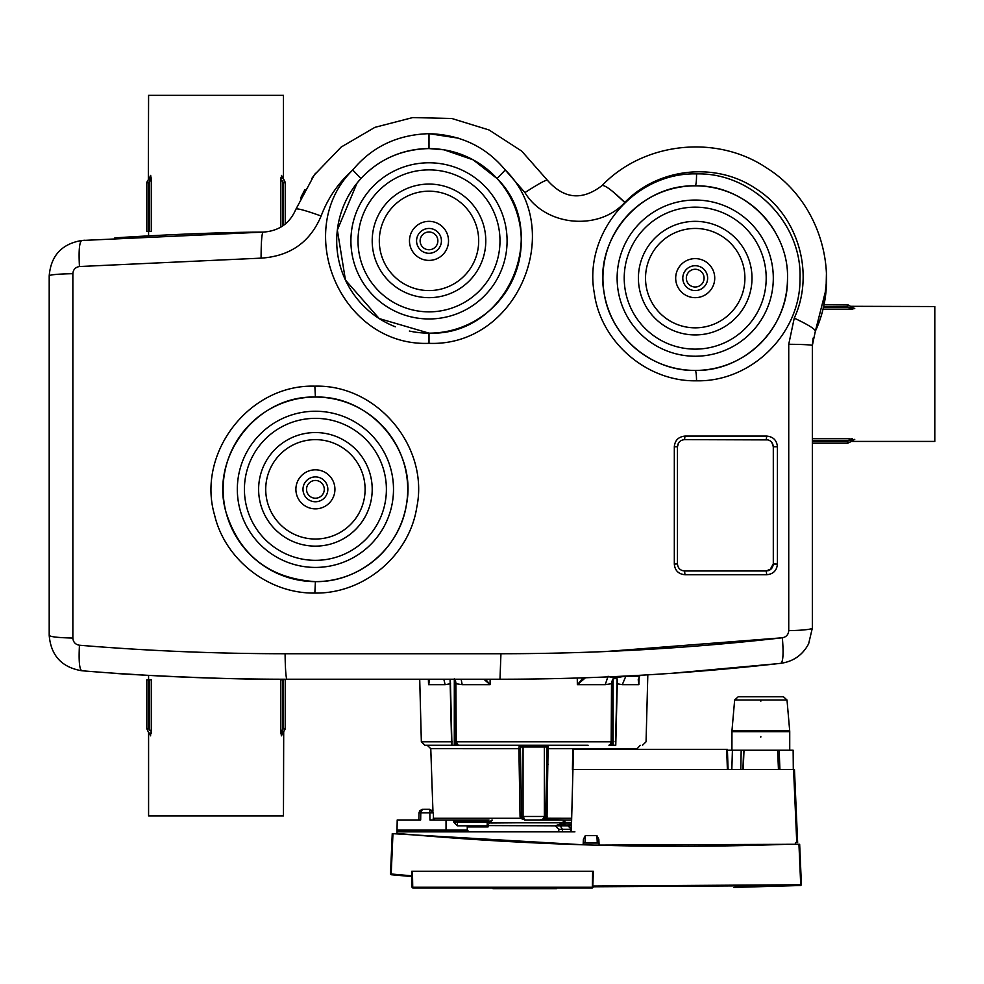 <?xml version="1.0" encoding="UTF-8"?>
<svg xmlns="http://www.w3.org/2000/svg" width="984" height="984" viewBox="0 0 984 984"><rect width="100%" height="100%" fill="white"/><g stroke="black" fill="none" stroke-linecap="round" stroke-linejoin="round"><path stroke-width="1.48" d="M281.387 735.835L280.723 730.251L282.433 730.251L282.433 679.833L283.466 679.833L283.466 728.455L285.003 729.341L281.842 734.827C284.302 730.546 284.302 730.546 281.842 734.827L282.433 730.251L283.466 728.455L285.237 728.455A1.771 1.771 0 0 1 285.003 729.341L283.453 732.022M146.813 679.833L146.813 728.455L148.584 728.455L147.046 729.341A1.771 1.771 0 0 1 146.813 728.455L146.813 679.833L148.584 679.833L148.584 675.381L114.87 673.265C110.257 673.548 228.768 680.165 287.02 679.231L283.466 679.231L285.237 679.833L285.2 728.455M285.237 728.455L285.237 679.833M280.797 732.711L280.846 733.424M281.645 735.712C284.056 731.432 284.056 731.432 281.645 735.712C284.056 731.432 284.056 731.432 281.645 735.712L281.842 734.827M282.433 679.833L280.723 679.833L280.723 730.251M150.675 735.835L150.404 735.712C147.994 731.432 147.994 731.432 150.404 735.712L150.22 734.827C147.748 730.546 147.748 730.546 150.22 734.827L147.046 729.341L148.584 732.477L148.584 815.896L283.466 815.896L283.7 731.592M149.617 679.833L148.584 679.833L148.584 728.455L149.617 730.251L149.617 679.833L151.327 679.833L151.327 730.251L149.617 730.251M150.404 735.712L151.327 730.251M151.253 732.723L151.204 733.4M150.675 175.398L151.327 180.982L149.617 180.982L149.617 231.4L148.584 231.4L148.584 182.778L147.046 181.892L150.22 176.407C147.748 180.687 147.748 180.687 150.22 176.407L149.617 180.982L148.584 182.778L146.813 182.778A1.771 1.771 0 0 1 147.046 181.892L148.596 179.211M146.813 182.778L146.813 231.4L148.584 231.4L148.584 235.865M151.253 178.522L151.204 177.821M150.404 175.521C147.994 179.801 147.994 179.801 150.404 175.521C147.994 179.801 147.994 179.801 150.404 175.521L150.22 176.407M149.617 231.4L151.327 231.4L151.327 180.982M281.387 175.398L281.645 175.521C284.056 179.801 284.056 179.801 281.645 175.521L281.842 176.407C284.302 180.687 284.302 180.687 281.842 176.407L285.003 181.892L283.466 182.778L285.237 182.778A1.771 1.771 0 0 0 285.003 181.892L283.466 178.756L283.466 95.35L148.584 95.35L148.35 179.642M286.885 222.605L285.237 224.044L285.237 182.778L285.237 224.044L287.783 221.744M281.645 175.521L280.723 180.982L282.433 180.982L282.433 226.123M280.797 178.51L280.846 177.833M854.739 308.619L849.155 309.271L849.155 307.574L847.359 306.541L848.245 305.003L853.731 308.164C849.45 305.704 849.45 305.704 853.731 308.164L849.155 307.574L847.359 306.541L847.359 304.769A1.771 1.771 0 0 1 848.245 305.003L850.926 306.553M409.369 331.042A92.287 92.287 0 0 0 428.999 333.158C507.842 336.27 551.458 231.904 497.043 178.522L505.272 169.998L524.927 192.593C545.136 226.185 598.543 231.363 624.815 202.458C657.755 167.993 715.602 161.536 755.491 188.436C798.098 214.918 815.133 273.245 794.248 318.127C807.987 324.622 815.023 328.963 815.367 331.165L826.093 288.988L826.437 272.814L826.511 281.166L823.817 304.769L847.359 304.954M851.615 309.21L852.329 309.161M854.629 308.361C850.348 305.95 850.348 305.95 854.629 308.361C850.348 305.95 850.348 305.95 854.629 308.361L853.731 308.164M847.359 443.009L847.359 443.194A1.771 1.771 0 0 0 848.245 442.96L851.381 441.422L934.8 441.422L934.8 306.541L850.496 306.307M812.341 443.194L847.359 443.194L847.359 441.422L848.245 442.96L853.731 439.786L849.155 440.389L853.731 439.786C849.45 442.259 849.45 442.259 853.731 439.786L849.155 438.679L849.155 440.389L812.341 440.389M854.629 439.602C850.348 442.013 850.348 442.013 854.629 439.602L854.739 439.331M851.627 438.753L852.304 438.803M360.464 278.312A78.093 78.093 0 0 0 466.428 309.406A78.093 78.093 0 0 0 497.523 203.43A78.093 78.093 0 0 0 391.558 172.348A78.093 78.093 0 0 0 360.464 278.312A78.093 78.093 0 0 0 466.428 309.406A78.093 78.093 0 0 0 497.523 203.43M454.731 152.249L444.018 149.814L473.169 159.838L497.043 178.522L476.108 161.524M497.043 178.522C551.458 231.904 507.842 336.27 428.999 333.158L379.197 318.57L345.446 280.071L337.352 230.022L357.044 183.085L360.956 178.522L352.727 169.998C338.373 182.815 327.844 198.141 321.128 216.013C306.085 210.625 297.697 208.3 295.963 209.026L295.815 209.407M428.999 333.158A92.287 92.287 0 0 0 509.983 196.628A92.287 92.287 0 0 0 428.999 148.584C401.73 149.236 379.049 159.211 360.956 178.522L357.044 183.085L337.352 230.022L345.446 280.071L379.197 318.57L428.999 333.158L428.999 343.342C517.387 346.823 566.28 229.85 505.272 169.998L505.112 169.802M458.396 138.178L429.098 133.676M605.332 651.543L782.354 637.78C786.29 637.017 788.418 634.631 788.737 630.633A28.401 2.632 -0 0 0 812.341 628.038L812.341 345.495A28.401 1.242 -0 0 0 788.737 344.265L788.737 630.633M773.928 564.004L777.421 564.09L777.421 446.761L777.421 564.09L773.301 563.881L773.301 446.748L773.301 563.881L769.931 569.921M757.52 193.774L758.184 194.266M696.635 380.808L696.549 380.808C646.549 381.829 600.646 341.632 594.311 293.146C583.131 233.417 634.619 172.188 696.549 173.897C752.735 172.421 802.28 223.565 799.992 278.607C800.705 332.863 752.206 381.989 696.549 380.808C696.451 374.486 696.008 371.017 695.208 370.427C650.621 371.337 609.649 335.483 604.004 292.236C594.029 238.952 639.969 184.328 695.208 185.853C745.343 184.549 789.537 230.158 787.483 279.259C788.135 327.66 744.863 371.497 695.208 370.427A92.287 92.287 0 0 0 787.495 279.112M524.927 192.593C538.137 184.082 545.603 179.937 547.313 180.146C563.906 199.075 582.159 200.871 602.073 185.546C604.951 184.98 612.528 190.613 624.815 202.458L612.552 191.376M813.128 338.078L812.341 345.495L815.367 331.165C841.652 274.659 820.201 201.228 766.573 167.895C716.364 134.033 643.536 142.163 602.073 185.546M304.942 189.555L301.485 196.173M547.313 180.146L521.717 151.105L489.085 129.986L451.791 118.486L412.714 117.576L374.879 127.354L341.227 147.022L314.277 174.98L295.864 209.297M311.584 178.793L315.532 173.27L311.596 178.768M246.886 526.772A78.093 78.093 0 0 0 352.85 557.866A78.093 78.093 0 0 0 383.944 451.902A78.093 78.093 0 0 0 277.98 420.808A78.093 78.093 0 0 0 246.886 526.772A78.093 78.093 0 0 0 352.85 557.866A78.093 78.093 0 0 0 383.944 451.902M365.101 679.231L317.192 679.231M671.691 673.302L777.065 663.733A2484.649 2484.649 0 0 1 671.691 673.302L657.939 674.212A2484.649 2484.649 0 0 1 647.816 674.839L646.058 741.801L642.515 745.257M780.952 663.29C793.51 661.445 802.747 654.926 808.651 643.745L812.341 628.038L808.651 643.745C802.747 654.926 793.51 661.445 780.952 663.29L777.065 663.733C685.516 674.04 593.155 679.206 499.983 679.231L287.02 679.231C218.153 679.218 149.728 676.389 81.758 670.744C61.771 667.373 50.922 655.578 49.2 635.369L49.2 275.864L49.2 635.369C50.295 636.82 58.179 637.718 72.853 638.062C73.197 642.158 75.399 644.545 79.458 645.233C147.551 650.879 216.099 653.72 285.102 653.733L500.942 653.733C595.591 653.708 689.39 648.382 782.354 637.78C783.633 653.007 783.166 661.506 780.952 663.29L777.065 663.733M114.87 237.968C111.635 237.956 199.789 232.261 263.048 232.113L81.758 240.49C61.771 243.872 50.91 255.655 49.2 275.864A28.401 2.189 180 0 1 72.853 273.7L72.853 638.062M304.954 189.555L300.55 198.128M767.581 439.786L684.556 439.639C680.215 440.094 677.853 442.468 677.459 446.748L678.542 442.972M766.757 574.742L766.204 570.978L684.556 570.978C680.227 570.536 677.853 568.162 677.459 563.881L674.323 564.09C674.901 570.523 678.456 574.078 684.987 574.754L684.556 570.978L768.258 570.671M314.843 593.057L315.409 581.63C359.566 582.405 399.799 547.719 406.318 505.259C417.597 452.013 371.681 395.457 315.409 397.056A92.287 92.287 0 0 0 234.426 533.586A92.287 92.287 0 0 0 315.409 581.63A92.287 92.287 0 0 0 396.404 445.088A92.287 92.287 0 0 0 315.409 397.056C256.344 395.297 209.789 457.277 225.988 512.123C239.641 555.345 269.456 578.518 315.409 581.63C359.566 582.405 399.799 547.719 406.318 505.259C417.597 452.013 371.681 395.457 315.409 397.056L314.843 386.159C248.632 384.191 196.443 453.661 214.598 515.149C224.942 559.342 268.288 593.832 314.843 593.057C364.338 593.93 409.442 555.05 416.749 507.461C429.393 447.769 377.918 384.363 314.843 386.159M706.106 272.187A12.423 12.423 0 0 0 689.255 267.242A12.423 12.423 0 0 0 684.311 284.093A12.423 12.423 0 0 0 701.161 289.05A12.423 12.423 0 0 0 706.106 272.187A12.423 12.423 0 0 0 689.255 267.242A12.423 12.423 0 0 0 684.311 284.093A12.423 12.423 0 0 0 701.161 289.05A12.423 12.423 0 0 0 706.106 272.187M651.605 301.965A49.692 49.692 0 0 0 719.033 321.756A49.692 49.692 0 0 0 738.824 254.315A49.692 49.692 0 0 0 671.383 234.536A49.692 49.692 0 0 0 651.605 301.965M763.744 240.699A78.093 78.093 0 0 0 657.767 209.617A78.093 78.093 0 0 0 626.685 315.581A78.093 78.093 0 0 0 732.649 346.675A78.093 78.093 0 0 0 763.744 240.699M614.225 322.383A92.287 92.287 0 0 0 695.208 370.427C650.621 371.337 609.649 335.483 604.004 292.236C594.029 238.952 639.969 184.328 695.208 185.853A92.287 92.287 0 0 0 614.225 322.383M776.204 233.897A92.287 92.287 0 0 0 695.208 185.853C745.343 184.549 789.537 230.158 787.483 279.259C788.135 327.66 744.863 371.497 695.208 370.427M428.999 343.342C340.735 346.774 291.658 230.17 352.727 169.998C338.373 182.815 327.844 198.141 321.128 216.013C310.095 242.199 290.083 256.246 261.08 258.14L79.458 266.529C75.399 267.217 73.197 269.604 72.853 273.7M794.248 318.127L788.737 344.265M771.862 442.468L773.301 446.748L777.421 446.761C776.819 440.315 773.264 436.761 766.757 436.096L766.204 439.639L684.556 439.639L768.061 439.897M777.421 564.09C776.819 570.536 773.264 574.09 766.757 574.754L684.987 574.754L684.556 570.978C680.215 570.523 677.853 568.162 677.459 563.881L677.459 446.748C677.853 442.468 680.215 440.094 684.556 439.639L684.987 436.096C678.456 436.773 674.901 440.328 674.323 446.761L677.459 446.748L674.323 446.761L674.323 564.09M505.272 169.998C485.985 146.751 460.561 134.648 428.999 133.676C397.462 134.636 372.038 146.739 352.727 169.998M360.058 179.518A92.287 92.287 0 0 0 395.322 326.799M428.999 133.676L428.999 148.584L444.018 149.814L428.999 148.584A92.287 92.287 0 0 0 360.624 178.891M326.319 483.378A12.423 12.423 0 0 0 309.456 478.433A12.423 12.423 0 0 0 304.511 495.296A12.423 12.423 0 0 0 321.374 500.241A12.423 12.423 0 0 0 326.319 483.378A12.423 12.423 0 0 0 309.456 478.433A12.423 12.423 0 0 0 304.511 495.296A12.423 12.423 0 0 0 321.374 500.241A12.423 12.423 0 0 0 326.319 483.378M684.556 570.978L766.204 570.978C770.534 570.536 772.895 568.162 773.301 563.881L773.301 446.748C772.895 442.456 770.534 440.082 766.204 439.639M439.897 234.918A12.423 12.423 0 0 0 423.046 229.973A12.423 12.423 0 0 0 418.089 246.824A12.423 12.423 0 0 0 434.953 251.781A12.423 12.423 0 0 0 439.897 234.918A12.423 12.423 0 0 0 423.046 229.973A12.423 12.423 0 0 0 418.089 246.824A12.423 12.423 0 0 0 434.953 251.781A12.423 12.423 0 0 0 439.897 234.918M385.384 264.696A49.692 49.692 0 0 0 452.824 284.487A49.692 49.692 0 0 0 472.603 217.046A49.692 49.692 0 0 0 405.174 197.267A49.692 49.692 0 0 0 385.384 264.696M766.757 574.754L766.204 570.978L771.345 568.764M359.025 465.518A49.692 49.692 0 0 0 291.584 445.727A49.692 49.692 0 0 0 271.805 513.156A49.692 49.692 0 0 0 339.234 532.947A49.692 49.692 0 0 0 359.025 465.518M261.08 258.14C261.141 242.162 261.793 233.491 263.048 232.113C278.939 231.08 289.911 223.38 295.963 209.026M79.458 645.233C78.634 660.768 79.409 669.268 81.758 670.744M79.458 266.529C78.585 250.711 79.36 242.027 81.758 240.49L84.772 240.244M286.836 222.655L282.605 226.012M731.924 750.226L731.961 730.731L734.654 700.005L738.184 696.77L783.461 696.77L787.003 700.005L783.461 696.77M734.654 700.005L738.184 696.77L734.654 700.005L787.003 700.005L789.685 730.731L788.528 730.731M731.924 731.666L731.961 730.731L731.924 731.666L731.961 730.731L789.685 730.731L789.734 731.666L789.685 730.731L789.734 731.666L731.924 731.666L731.961 730.731L735.22 730.731M760.829 736.499L760.78 737.127M757.631 696.77L755.146 696.77M760.829 701.186L760.78 700.423M778.455 769.537L777.643 750.226L789.734 750.226L789.734 731.666M742.92 769.537L743.633 750.226L741.198 750.226L760.829 750.226M419.725 810.755L419.012 812.809L422.431 809.34L420.795 812.809L419.012 812.809L418.889 819.979L420.672 819.979L397.204 819.979L396.995 831.861L397.019 830.115L446.035 830.115L446.035 831.861L446.035 819.979M432.948 811.197L429.823 809.328L432.948 811.197L430.771 748.676L427.216 745.257M431.89 819.979L432.972 819.979L431.89 819.979M422.308 809.34L429.823 809.328L433.366 812.809L433.501 819.979M418.889 819.979L420.672 819.979L420.795 812.809L429.823 812.809L429.823 809.328L433.366 812.809L429.823 812.809L429.947 819.979L488.519 819.979M422.087 809.365L419.627 810.877M586.956 745.257L548.113 745.257L547.018 818.257L542.282 819.979L525.136 819.979L520.401 818.257L433.194 818.257L434.965 819.979L437.253 819.979M467.228 825.834L467.302 830.115L469.073 831.861M396.958 833.645L396.995 831.861L569.576 831.861L571.36 830.115L573.475 749.341L572.774 749.341L572.417 769.537L793.571 769.537L796.757 842.513L797.643 842.513L795.416 842.513L795.33 844.284L594.668 845.121M640.19 745.257L636.623 749.341L727.385 749.341L573.475 749.341M743.744 756.757L743.191 769.537L743.633 750.226M743.191 769.537L744.015 750.226L777.643 750.226M793.301 769.537L793.141 750.226L779.156 750.226L779.918 769.537M728.099 769.537L727.385 769.537L726.684 749.341L727.385 749.341L728.099 769.537M793.571 769.537L794.457 769.537L797.643 842.513M723.843 749.341L724.716 749.341M725.356 749.341L726.893 749.341M569.588 831.861L574.914 831.861M594.557 845.121L583.131 844.789L583.217 843.042L584.951 843.042L583.217 843.042L583.414 839.291L585.345 835.551L596.894 835.551L598.826 839.291L599.01 843.042L597.288 843.042L599.01 843.042L599.133 845.244M596.894 835.551L597.288 843.042L584.951 843.042L585.345 835.551M583.131 844.789L392.247 833.645L390.488 873.989L391.14 874.727L411.841 876.572L411.829 875.834L391.202 873.989L391.14 874.727L390.488 873.989L391.202 873.989L392.96 833.645M740.78 769.537L741.186 750.226L727.422 750.226M543.82 819.623L545.825 816.486L542.282 819.979L571.532 819.979L564.422 819.979L565.21 822.464L571.495 822.464M566.833 819.979L558.875 819.979M526.354 819.979L533.709 819.979M453.845 822.28L457.388 822.28L457.388 819.979L452.419 819.979L487.203 819.979L487.203 821.394L490.758 821.394L487.203 825.834L457.388 825.834L453.845 822.28L453.845 821.394L487.203 821.394L487.203 825.834M540.917 819.438L564.422 819.979L562.491 822.809L490.721 822.809M585.173 748.676L636.648 748.676L546.993 748.713L546.624 747.004L544.361 747.004L544.361 816.486L542.282 819.979L545.579 817.729L546.735 764.285L545.825 816.486L523.058 816.486L525.136 819.979L521.582 816.486L523.5 819.574L521.582 816.486L520.671 764.285L521.582 816.486L523.058 816.486L523.058 747.004L520.794 747.004L520.425 748.713L520.671 764.285L519.158 764.248L518.912 748.676L519.294 745.257L520.794 747.004M523.168 819.377L521.84 817.741M542.43 819.967L544.816 818.909M490.868 820.841L491.803 820.102M453.845 821.394L452.837 820.041M571.569 818.257L546.858 818.196M547.018 818.257L545.591 817.692L547.018 818.257M547.362 816.449L545.825 816.486L546.686 767.532L545.825 816.486M520.401 818.257L521.815 817.692L520.401 818.257L520.056 816.449L521.582 816.486L520.056 816.449L519.158 764.248M521.778 817.716L524.546 819.93M492.517 820.09L490.758 821.591L492 820.09M571.372 829.315L558.789 829.315L555.247 825.834L560.363 824.051M558.777 829.291L558.826 831.861M467.24 826.892L488.101 826.892L488.568 825.601M548.26 764.248L546.735 764.285L546.993 748.713M488.519 825.576L557.793 825.834L562.491 822.993L564.804 822.993L564.681 824.051L571.458 824.051M562.442 831.861L562.405 829.315L560.29 825.834L557.78 825.834L564.681 824.051L565.246 825.834L558.088 825.834M571.581 825.342L565.246 825.834M571.397 827.716L568.383 825.834L560.29 825.834M588.112 745.245L424.904 745.245L421.349 741.801L419.713 679.231M548.113 745.257L546.624 747.004M490.143 679.231L490.069 684.679L462.185 684.679L455.899 683.708L455.789 681.998L455.789 745.245L458.483 745.245L456.785 743.966L456.244 741.801L458.212 745.183M610.941 743.277L610.535 744.113M610.449 744.248L608.936 745.245L610.621 743.966L611.175 741.801L611.519 683.708L605.221 684.679L608.075 676.242M639.145 676.426L638.862 684.679L639.046 676.242L625.824 676.242L622.294 684.679L616.857 683.708M611.63 745.245L611.617 681.998L613.106 678.763L615.381 678.591L617.103 678.763L615.467 745.245L608.936 745.245M611.617 681.998L611.519 683.708M455.899 683.708L456.244 741.801L611.175 741.801M605.221 684.679L577.35 684.679L577.264 678.038M450.414 681.998L451.951 745.245L454.288 745.245L454.313 678.775L455.801 681.998M455.789 745.245L454.288 745.245M450.561 683.708L445.125 684.679L443.821 679.231M445.125 684.679L428.557 684.679L428.372 679.231M429.196 679.661L428.815 683.622M640.08 675.282L638.222 679.735L638.862 684.679L622.294 684.679M617.005 681.998L617.362 679.477M626.341 676.02L615.148 677.89L609.244 676.832M585.455 677.767L577.35 684.679L583.131 677.841M485.604 679.231L490.069 684.679L483.907 679.231M462.185 684.679L461.139 679.231M451.644 745.257L450.057 679.231M429.479 679.231L428.876 683.769M639.908 675.295L639.059 676.242M391.14 874.727L411.841 876.572L411.829 875.834M593.352 871.246L592.639 871.246L593.352 871.246L592.811 886.043L777.618 885.588M592.356 887.949L592.639 871.246L411.743 871.246L412.025 887.248L412.726 887.949L412.025 887.248L412.726 887.949L412.025 887.248L412.726 887.949L592.356 887.949L593.081 886.781L800.742 885.502L801.419 884.751L800.742 885.502L801.419 884.751L800.718 884.751L800.742 885.502L733.855 887.433M801.419 884.751L799.66 844.284L786.72 844.284C659.686 848.958 530.696 845.404 399.762 833.645M593.081 886.781L592.811 886.043L800.718 884.751L798.946 844.284M593.069 887.248L412.726 887.248L412.456 871.246L411.743 871.246M556.157 887.949L556.489 888.65L492.972 888.65M283.466 225.41L283.466 182.778L282.433 180.982M280.723 180.982L280.723 227.193M849.155 307.574L823.202 307.574M847.359 306.541L823.436 306.541M849.155 309.271L822.796 309.271M812.341 441.422L847.359 441.422L849.155 440.389M849.155 438.679L812.341 438.679M775.564 446.761L777.335 446.761M702.994 273.884A8.868 8.868 0 0 0 690.952 270.354A8.868 8.868 0 0 0 687.422 282.396A8.868 8.868 0 0 0 699.464 285.926A8.868 8.868 0 0 0 702.994 273.884M712.342 268.78A19.52 19.52 0 0 0 685.848 261.006A19.52 19.52 0 0 0 678.074 287.5A19.52 19.52 0 0 0 704.569 295.274A19.52 19.52 0 0 0 712.342 268.78M745.048 250.92A56.789 56.789 0 0 0 667.976 228.3A56.789 56.789 0 0 0 645.369 305.372A56.789 56.789 0 0 0 722.441 327.979A56.789 56.789 0 0 0 745.048 250.92M632.909 312.174A70.996 70.996 0 0 0 729.242 340.439A70.996 70.996 0 0 0 757.508 244.106A70.996 70.996 0 0 0 661.174 215.84A70.996 70.996 0 0 0 632.909 312.174M695.208 185.853C696.106 185.017 696.549 181.031 696.549 173.897M684.987 436.096L766.757 436.096M491.299 206.837A70.996 70.996 0 0 0 394.965 178.571A70.996 70.996 0 0 0 366.7 274.905A70.996 70.996 0 0 0 463.034 303.17A70.996 70.996 0 0 0 491.299 206.837M478.839 213.651A56.789 56.789 0 0 0 401.767 191.031A56.789 56.789 0 0 0 379.16 268.103A56.789 56.789 0 0 0 456.219 290.71A56.789 56.789 0 0 0 478.839 213.651M377.708 455.309A70.996 70.996 0 0 0 281.375 427.044A70.996 70.996 0 0 0 253.109 523.377A70.996 70.996 0 0 0 349.443 551.643A70.996 70.996 0 0 0 377.708 455.309M365.248 462.111A56.789 56.789 0 0 0 288.189 439.504A56.789 56.789 0 0 0 265.569 516.563A56.789 56.789 0 0 0 342.641 539.183A56.789 56.789 0 0 0 365.248 462.111M323.195 485.087A8.868 8.868 0 0 0 311.153 481.545A8.868 8.868 0 0 0 307.623 493.587A8.868 8.868 0 0 0 319.665 497.129A8.868 8.868 0 0 0 323.195 485.087M332.543 479.983A19.52 19.52 0 0 0 306.049 472.209A19.52 19.52 0 0 0 298.275 498.691A19.52 19.52 0 0 0 324.769 506.465A19.52 19.52 0 0 0 332.543 479.983M446.133 231.511A19.52 19.52 0 0 0 419.639 223.737A19.52 19.52 0 0 0 411.865 250.231A19.52 19.52 0 0 0 438.36 258.005A19.52 19.52 0 0 0 446.133 231.511M421.213 245.127A8.868 8.868 0 0 0 433.255 248.657A8.868 8.868 0 0 0 436.785 236.615A8.868 8.868 0 0 0 424.744 233.085A8.868 8.868 0 0 0 421.213 245.127M500.942 653.733L499.983 679.231M285.102 653.733A28.401 1.931 90 0 0 287.02 679.231M737.471 730.731L741.567 730.731M467.302 830.115L446.035 830.115M732.416 750.226L731.825 769.537M544.361 745.257L544.361 747.004L523.058 747.004L523.058 745.257M520.425 748.713L430.771 748.676M565.21 822.464L490.684 822.993M457.388 825.834L457.388 822.28L490.758 822.28M615.086 741.801C655.492 741.801 655.492 741.801 615.086 741.801M452.332 741.801L421.349 741.801M428.557 684.679L432.185 684.679M617.103 678.775L617.017 681.887M613.106 678.775L613.13 745.245M392.739 874.136L410.291 875.699M519.859 888.65L519.859 887.949M524.73 888.65L524.73 887.949M514.73 888.65L514.743 887.949M509.392 888.65L509.392 887.949M503.98 888.65L503.993 887.949M499.318 888.65L499.331 887.949M495.653 888.65L495.665 887.949M493.488 888.65L493.501 887.949M554.693 888.65L554.681 887.949M551.926 888.65L551.913 887.949M547.744 888.65L547.744 887.949M542.627 888.65L542.627 887.949M536.723 888.65L536.711 887.949M530.573 888.65L530.573 887.949M572.75 750.263L572.417 769.537M544.865 818.86L544.177 819.414M543.377 819.795L542.282 819.979M523.23 819.414L522.553 818.86M489.011 820.029L488.384 819.979M571.458 829.315L567.903 825.834M555.247 825.834L558.777 829.303M615.763 745.257L617.374 679.477M492.947 888.65L492.959 887.949M556.514 888.65L556.501 887.949"/></g></svg>
